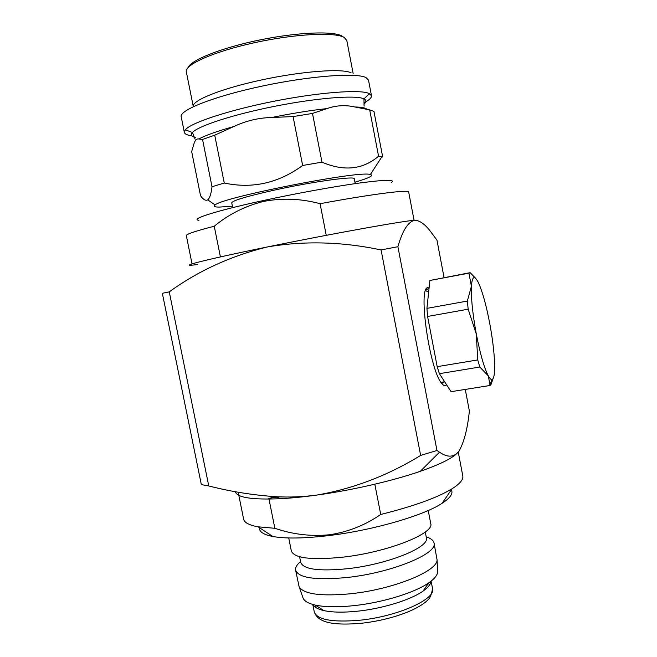 <?xml version="1.0" encoding="UTF-8"?>
<svg xmlns="http://www.w3.org/2000/svg" width="657" height="657" viewBox="0 0 657 657"><rect width="100%" height="100%" fill="white"/><g stroke="black" fill="none" stroke-linecap="round" stroke-linejoin="round"><path stroke-width="0.99" d="M442.416 382.128L441.685 383.368M425.539 290.673L427.773 291.601M451.334 489.818C453.387 493.448 450.308 497.94 442.095 503.303C423.806 515.458 373.874 530.059 330.134 535.422C305.029 538.469 285.935 538.83 272.852 536.506C263.539 534.675 259.08 531.751 259.466 527.727M238.179 492.208L243.599 519.022C244.256 522.578 249.085 525.173 258.094 526.824L274.848 528.285C292.792 534.453 311.073 536.605 329.691 534.741C348.161 531.94 365.177 525.181 380.723 514.464C413.631 506.26 437.406 497.694 452.049 488.775C459.859 483.823 463.448 479.569 462.815 476.013L458.266 452.156M430.959 581.24C430.746 584.254 428.101 587.547 423.026 591.111C410.715 599.89 382.448 608.653 357.351 611.215C343.422 612.628 332.245 612.414 323.819 610.575C317.898 609.203 314.276 607.175 312.954 604.497M437.587 570.58L437.652 572.009C437.373 575.294 434.425 578.907 428.783 582.825C414.854 592.688 382.366 602.707 353.581 605.68C337.624 607.331 324.87 607.134 315.327 605.089C308.683 603.569 304.643 601.336 303.206 598.379L302.811 597.254M426.204 536.818C430.877 538.321 433.489 540.383 434.031 543.011L437.061 559.821C437.874 571.114 393.001 589.419 350.674 593.756C321.084 596.49 303.904 594.199 299.14 586.873L295.625 570.169C295.198 567.549 296.841 564.683 300.553 561.563M434.031 543.011C438.055 553.555 391.818 572.715 347.454 577.446C315.836 580.451 298.557 578.02 295.625 570.169M425.268 532.006L426.385 537.771C429.949 547.158 387.959 564.297 347.816 568.683C319.097 571.491 303.403 569.405 300.725 562.425L299.6 556.758M428.224 510.505L430.737 523.563C434.655 533.435 387.95 552.077 343.291 557.111C311.484 560.339 294.155 558.278 291.322 550.919L288.727 537.968M429.111 287.758L427.666 287.709C417.877 287.873 429.735 370.162 441.627 383.294C443.442 385.618 444.97 386.209 446.218 385.059L446.538 384.706M442.826 382.99L443.393 381.963M429.078 288.021L425.654 290.361M198.956 220.317C189.306 219.372 216.202 210.725 263.835 200.434C296.693 193.306 334.799 186.399 360.069 182.942C385.643 179.599 396.056 179.476 391.309 182.58M414.074 220.333L408.67 192.008C409.196 189.405 372.322 194.012 320.082 203.686C301.161 198.611 282.37 197.847 263.72 201.412C245.299 205.928 228.808 214.207 214.248 226.23L220.407 256.928M355.215 183.623L354.279 178.786C355.396 175.748 312.321 181.71 274.002 190.202C246.638 196.361 232.545 200.566 231.732 202.832L232.693 207.637M188.083 67.548C191.113 59.91 221.91 47.674 259.794 39.954C297.654 32.185 333.493 30.822 342.141 36.127L343.02 36.702M353.137 73.453L346.789 40.422L344.276 37.531C335.127 31.832 294.763 33.836 254.218 42.762C213.624 51.624 184.239 64.805 186.333 71.9L193.281 106.574C191.433 100.652 220.99 88.654 261.535 79.949C302.031 71.186 342.149 68.271 351.06 72.787M191.409 135.785C187.114 135.112 184.765 133.979 184.346 132.386L181.217 116.806C179.041 110.228 213.73 96.415 261.617 86.215C309.447 75.949 356.225 72.459 365.974 77.567L368.495 80.064L371.484 95.676C371.796 97.638 369.283 100.036 363.945 102.853M184.346 132.386L185.315 129.799C190.949 122.736 228.866 110.171 273.87 101.277C318.867 92.341 359.888 89.278 369.012 93.434L371.484 95.676M378.572 156.218L382.703 157.015L373.964 111.427L369.686 109.883L378.572 156.218C362.828 169.621 343.964 171.592 321.971 162.148L302.647 165.49C278.363 183.172 252.239 189.019 224.275 183.032L212.014 186.736C211.16 193.84 209.747 198.209 207.76 199.859C205.707 201.017 203.3 199.638 200.541 195.72L191.672 151.578L193.601 144.959C194.8 140.458 196.55 138.463 198.841 138.98C205.625 135.301 217.286 131.154 233.835 126.53L214.724 135.17L224.275 183.032M369.686 109.883L354.747 106.951C345.344 104.824 336.105 105.366 327.038 108.577L312.494 113.439L321.971 162.148M312.494 113.439L293.079 116.585L271.793 117.488C258.644 117.792 245.989 120.806 233.835 126.53M232.397 206.191L219.389 207.086C214.494 207.095 213.057 206.38 215.085 204.943C221.894 197.527 356.25 170.927 369.669 174.36L370.392 174.475C374.186 175.509 369.029 178.072 354.936 182.178M214.724 135.17L202.545 139.473L212.014 186.736M202.545 139.473L198.841 138.98M293.079 116.585L302.647 165.49M320.082 203.686L326.25 235.321M214.248 226.23C195.351 231.1 186.046 234.237 186.325 235.633L192.041 263.876M381.076 249.939C342.018 241.669 304.117 240.676 267.374 246.95C231.059 255.852 198.348 270.815 169.26 291.856L208.77 485.966C230.706 491.576 253.044 495.148 275.784 496.684C289.294 497.456 302.885 496.922 316.551 495.107C352.809 488.923 387.507 475.701 420.644 455.432L381.076 249.939L397.904 246.695L436.971 450.488L439.541 452.188C447.433 457.724 453.872 457.453 458.857 451.384C463.982 442.572 467.488 429.128 469.377 411.044L465.279 389.42M208.77 485.966L201.338 484.595L162.345 293.301L169.26 291.856M235.288 491.682C237.029 497.612 252.148 499.944 280.662 498.688C291.478 498.096 303.444 496.906 316.551 495.107C352.078 490.262 392.664 480.899 420.291 471.299C437.997 465.107 449.905 459.457 456.007 454.34M420.644 455.432L436.971 450.488M444.058 277.558L436.954 240.101L429.9 230.656C424.636 223.93 419.609 220.473 414.813 220.284C408.169 221.598 402.536 230.402 397.904 246.695M197.379 264.533C174.015 267.744 202.709 260.147 267.374 246.95C331.769 233.728 405.64 220.481 414.813 220.284L416.899 220.44M274.848 528.285L268.836 498.302L276.975 497.168M380.723 514.464L374.818 484.209M274.002 496.585L270.413 498.08M427.592 316.452L437.176 366.655L477.738 359.929L476.3 334.019L468.162 309.192L427.592 316.452L426.927 308.371L467.349 301.062L471.414 286.255L468.917 273.148L429.883 280.482L426.927 308.371M429.883 280.482L469.353 272.811M439.385 373.661L451.055 391.679L490.081 385.478L488.307 375.903L479.799 367.033L439.385 373.661L437.176 366.655M468.162 309.192L467.349 301.062M479.799 367.033L477.738 359.929M468.917 273.148L470.149 272.663L475.767 278.469M493.054 378.646L491.157 384.173L490.081 385.478M488.307 375.903C484.201 367.961 480.201 354 476.3 334.019C472.621 313.824 470.995 297.908 471.414 286.255C472.161 276.17 474.477 274.938 478.362 282.551L478.501 282.847C482.501 291.7 486.246 305.209 489.736 323.375C493.087 341.632 494.721 356.743 494.647 368.708C494.491 375.467 493.604 379.073 491.978 379.524C490.96 379.697 489.736 378.489 488.307 375.903M443.598 381.931L441.824 383.548M195.572 137.551C191.458 136.533 190.415 134.849 192.444 132.517C197.954 126.021 233.284 114.49 274.963 106.253C316.641 97.983 354.764 94.978 363.485 98.665L363.953 98.87C366.581 100.135 366.565 101.884 363.896 104.118M428.249 583.597L429.793 584.607M431.107 581.125L432.561 588.664C436.215 599.168 396.984 616.726 359.141 620.29C332.007 622.491 317.044 619.682 314.26 611.872L312.773 604.448M424.652 588.779L425.49 589.263M354.747 106.951C359.658 107.066 363.181 107.51 365.325 108.282L367.058 109.21M271.793 117.488C291.757 113.415 310.17 110.442 327.038 108.577M315.303 607.167L316.296 605.713M321.051 609.844L321.593 609.138M369.505 93.664L363.953 98.87L364.093 106.056M185.315 129.799L192.444 132.517L195.129 139.21M442.095 503.303L452.049 488.775M432.561 588.664C430.475 599.299 428.479 599.233 425.161 602.387C420.505 605.976 414.362 609.31 406.74 612.398C392.508 617.909 377.077 621.571 360.447 623.378C336.754 625.201 318.284 623.978 314.26 611.872M423.026 591.111L428.783 582.825M437.652 572.009L437.061 559.821M370.392 174.475L381.922 156.719M215.085 204.943L207.76 199.859M280.662 498.688L275.784 496.684M420.291 471.299L439.541 452.188M303.206 598.379L299.14 586.873M323.819 610.575L315.327 605.089M272.852 536.506L258.094 526.824M491.978 379.524L490.179 384.361M444.633 381.766L440.962 382.358"/></g></svg>
